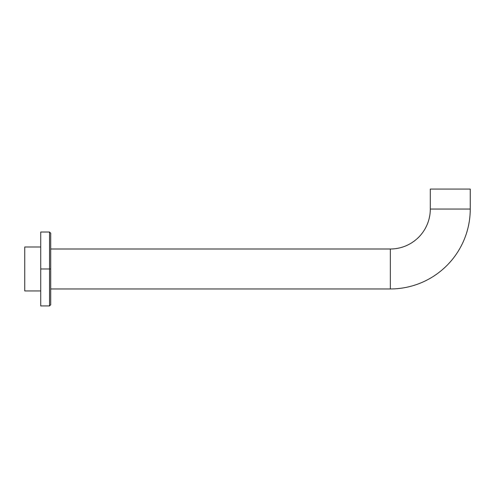 <?xml version="1.0" encoding="UTF-8"?>
<svg xmlns="http://www.w3.org/2000/svg" width="495" height="495" viewBox="0 0 495 495"><rect width="100%" height="100%" fill="white"/><g stroke="black" fill="none" stroke-linecap="round" stroke-linejoin="round"><path stroke-width="0.74" d="M50.719 233.213L50.719 268.977L49.525 268.977L49.525 232.019L49.525 268.977L50.719 268.977L50.719 304.734L49.525 305.935L49.525 268.977L49.525 305.935L40.732 305.935L40.732 268.977L49.525 268.977L40.732 268.977L40.732 232.019L49.525 232.019L50.719 233.213M40.732 290.949L24.75 290.949L40.732 290.949L40.732 304.079L40.732 268.977M24.75 290.949L24.75 246.999L40.732 246.999L24.75 246.999L24.75 290.949M50.719 248.997L390.338 248.997L390.338 288.956L50.719 288.956L390.338 288.956A79.912 79.912 0 0 0 470.25 209.045A79.912 79.912 0 0 1 390.338 288.956L390.338 248.997L50.719 248.997M430.297 209.045A39.953 39.953 0 0 1 390.338 248.997A39.953 39.953 0 0 0 430.297 209.045L470.25 209.045L430.297 209.045L430.297 189.065L470.25 189.065L470.25 209.045L470.25 189.065L430.297 189.065L430.297 209.045"/></g></svg>
